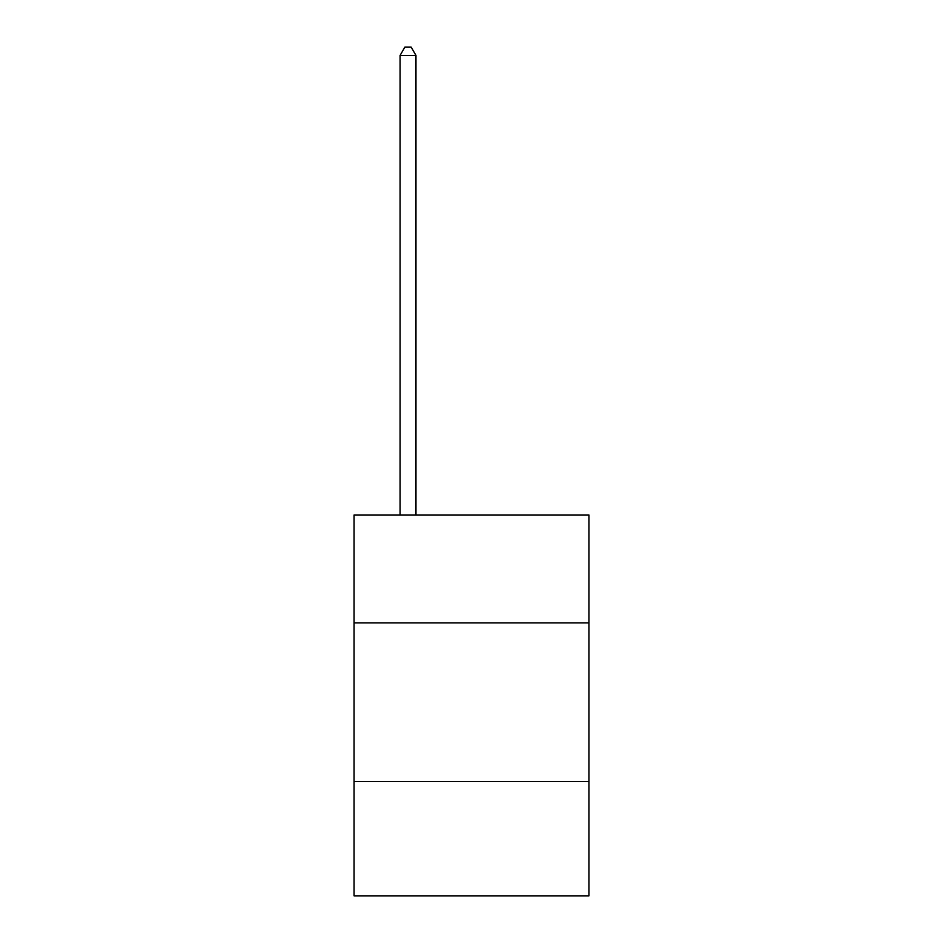 <?xml version="1.0" encoding="UTF-8"?>
<svg xmlns="http://www.w3.org/2000/svg" width="943" height="943" viewBox="0 0 943 943"><rect width="100%" height="100%" fill="white"/><g stroke="black" fill="none" stroke-linecap="round" stroke-linejoin="round"><path stroke-width="1.41" d="M588.939 622.899L588.939 514.984L354.061 514.984L354.061 622.899L588.939 622.899L588.939 895.85L354.061 895.85L354.061 622.899M588.939 781.594L354.061 781.594M415.957 514.984L415.957 55.401L400.091 55.401L400.091 514.984M400.091 55.401L404.853 47.15L411.195 47.15L415.957 55.401"/></g></svg>
